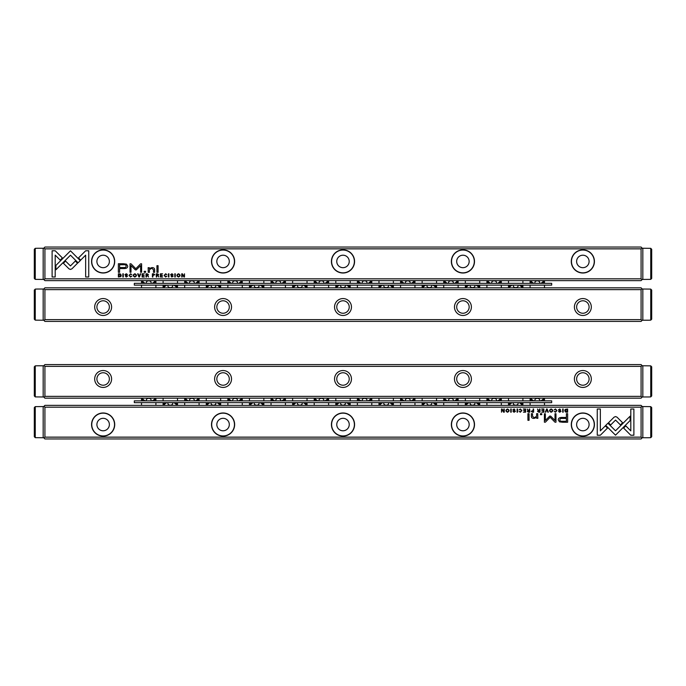 <?xml version="1.0" encoding="UTF-8"?>
<svg xmlns="http://www.w3.org/2000/svg" width="686" height="686" viewBox="0 0 686 686"><rect width="100%" height="100%" fill="white"/><g stroke="black" fill="none" stroke-linecap="round" stroke-linejoin="round"><path stroke-width="1.03" d="M546.596 408.993L545.276 412.192L545.782 412.192L546.836 409.491L547.822 412.192L548.354 412.192L547.119 408.993L546.596 408.993M605.721 425.371L615.522 435.181L630.1 420.569L630.1 416.205L615.522 430.808L607.933 423.219L605.721 425.371M633.89 435.224L633.89 409.01L630.803 409.01L630.803 430.885L625.803 425.886L623.617 428.073L630.777 435.224L633.89 435.224M615.565 416.565L614.107 417.148L608.491 422.782L610.677 424.968L615.556 420.072L620.427 424.917L622.614 422.73L616.997 417.148L615.565 416.565M554.177 409.859L555.471 409.31L556.44 410.588L555.471 411.9L554.185 411.351L555.428 412.243L556.946 410.58L555.471 408.942L554.177 409.859M532.37 412.192L533.605 412.192L533.605 408.993L533.133 408.993L533.133 410.4L531.213 411.317L532.37 412.192M562.7 408.993L562.7 412.192L563.172 412.192L563.172 408.993L562.7 408.993M525.613 408.993L523.375 408.993L525.142 409.379L525.142 410.468L523.487 410.468L525.142 410.845L525.142 411.814L523.418 412.192L525.613 412.192L525.613 408.993M551.15 412.243C553.293 411.137 553.293 410.039 551.15 408.942C549.014 410.039 549.014 411.137 551.15 412.243C549.014 411.137 549.014 410.039 551.15 408.942M528.469 412.192L529.721 412.192L529.721 408.993L529.249 408.993L529.249 410.434L527.937 410.117L527.217 408.993L527.946 410.605L527.294 411.36L528.469 412.192M514.972 409.928L514.14 408.942L512.802 409.911L514.937 411.368L514.14 411.892L512.914 411.454L514.097 412.243L515.443 411.343L513.291 409.876L514.157 409.319L514.972 409.928M600.344 435.224L607.504 428.073L605.318 425.886L600.344 430.851L600.344 409.01L597.257 409.01L597.257 435.224L600.344 435.224M44.916 437.145L641.084 437.145L641.084 407.167L44.916 407.167L44.916 437.145L44.015 438.045L44.916 438.946L641.084 438.946L641.985 438.045L641.084 437.145M114.716 424.548A11.576 11.576 0 0 1 97.352 434.572A11.576 11.576 0 0 1 97.352 414.533A11.576 11.576 0 0 1 114.716 424.548M234.646 424.548A11.576 11.576 0 0 1 217.282 434.572A11.576 11.576 0 0 1 217.282 414.533A11.576 11.576 0 0 1 234.646 424.548M354.576 424.548A11.576 11.576 0 0 1 337.212 434.572A11.576 11.576 0 0 1 337.212 414.533A11.576 11.576 0 0 1 354.576 424.548M474.506 424.548A11.576 11.576 0 0 1 457.142 434.572A11.576 11.576 0 0 1 457.142 414.533A11.576 11.576 0 0 1 474.506 424.548M594.436 424.548A11.576 11.576 0 0 1 577.072 434.572A11.576 11.576 0 0 1 577.072 414.533A11.576 11.576 0 0 1 594.436 424.548M562.666 422.25L567.631 422.25L567.631 413.684L566.404 413.684L566.404 417.457L562.614 417.457C559.673 417.311 558.233 418.134 558.284 419.935L559.536 421.856L562.666 422.25M517.081 408.993L517.081 412.192L517.553 412.192L517.553 408.993L517.081 408.993M566.627 412.192L567.622 412.192L567.622 408.993L565.195 409.37L564.758 410.545L565.367 411.917L566.627 412.192M549.726 416.11L545.37 420.424L545.37 413.752L544.392 413.752L544.392 422.182L545.37 422.182L550.181 417.285L554.991 422.182L555.977 422.182L555.977 413.752L555 413.752L555 420.432L550.635 416.11L549.726 416.11M519.088 409.859L520.382 409.31L521.351 410.588L520.382 411.9L519.096 411.351L520.34 412.243L521.857 410.58L520.382 408.942L519.088 409.859M538.733 412.192L539.985 412.192L539.985 408.993L539.513 408.993L539.513 410.434L538.201 410.117L537.481 408.993L538.21 410.605L537.558 411.36L538.733 412.192M507.503 412.243C509.638 411.137 509.638 410.039 507.503 408.942C505.368 410.039 505.368 411.137 507.503 412.243C505.368 411.137 505.368 410.039 507.503 408.942M510.727 408.993L510.727 412.192L511.199 412.192L511.199 408.993L510.727 408.993M543.878 408.993L541.64 408.993L543.406 409.379L543.406 410.468L541.751 410.468L543.406 410.845L543.406 411.814L541.674 412.192L543.878 412.192L543.878 408.993M504.279 408.993L503.841 408.993L503.841 411.711L502.075 408.993L501.492 408.993L501.492 412.192L501.92 409.585L503.601 412.192L504.279 412.192L504.279 408.993M529.06 413.684L527.911 413.684L527.911 420.304L529.06 420.304L529.06 413.684M560.591 409.928L559.759 408.942L558.413 409.911L560.556 411.368L559.759 411.892L558.533 411.454L559.716 412.243L561.054 411.343L558.91 409.876L559.767 409.319L560.591 409.928M541.777 413.684L540.439 413.684L540.439 414.678L541.777 414.678L541.777 413.684M537.781 416.805L537.781 413.684L536.615 413.684L536.615 416.231L534.325 417.783L532.525 416.273L532.525 413.684L531.376 413.684L531.376 416.411C531.376 417.74 532.267 418.4 534.051 418.4L536.658 417.5L536.726 418.297L537.875 418.297L537.781 416.805M43.175 437.205L43.175 406.566L35.26 406.627L35.26 437.677L34.3 436.716L35.26 437.677L43.175 437.745L43.175 437.205L44.015 438.045M642.825 407.107L642.825 437.745L648.339 437.745L650.74 437.677L650.74 406.627L651.7 407.595L650.74 406.627L642.825 406.566L642.825 407.107L641.084 405.366L44.916 405.366L44.015 406.266L44.916 407.167M641.084 407.167L641.985 406.266M641.985 438.045L642.825 437.205M44.015 406.266L43.175 407.107M96.906 424.548A6.234 6.234 0 0 1 106.261 419.155A6.234 6.234 0 0 1 106.261 429.95A6.234 6.234 0 0 1 96.906 424.548M114.536 424.548A11.396 11.396 0 0 0 97.446 414.687A11.396 11.396 0 0 0 97.446 434.418A11.396 11.396 0 0 0 114.536 424.548M216.836 424.548A6.234 6.234 0 0 1 226.191 419.155A6.234 6.234 0 0 1 226.191 429.95A6.234 6.234 0 0 1 216.836 424.548M234.466 424.548A11.396 11.396 0 0 0 217.376 414.687A11.396 11.396 0 0 0 217.376 434.418A11.396 11.396 0 0 0 234.466 424.548M336.766 424.548A6.234 6.234 0 0 1 346.121 419.155A6.234 6.234 0 0 1 346.121 429.95A6.234 6.234 0 0 1 336.766 424.548M354.396 424.548A11.396 11.396 0 0 0 337.306 414.687A11.396 11.396 0 0 0 337.306 434.418A11.396 11.396 0 0 0 354.396 424.548M456.696 424.548A6.234 6.234 0 0 1 466.051 419.155A6.234 6.234 0 0 1 466.051 429.95A6.234 6.234 0 0 1 456.696 424.548M474.326 424.548A11.396 11.396 0 0 0 457.236 414.687A11.396 11.396 0 0 0 457.236 434.418A11.396 11.396 0 0 0 474.326 424.548M576.626 424.548A6.234 6.234 0 0 1 585.981 419.155A6.234 6.234 0 0 1 585.981 429.95A6.234 6.234 0 0 1 576.626 424.548M594.256 424.548A11.396 11.396 0 0 0 577.166 414.687A11.396 11.396 0 0 0 577.166 434.418A11.396 11.396 0 0 0 594.256 424.548M562.769 418.443C560.814 418.271 559.845 418.734 559.862 419.849C559.836 420.955 560.805 421.427 562.769 421.255L566.404 421.255L566.404 418.443L562.769 418.443M528.554 410.828L527.8 411.317L529.249 411.789L529.249 410.828L528.554 410.828M566.387 409.379L565.255 410.545L567.15 411.84L567.15 409.379L566.387 409.379M551.158 411.892C549.692 411.025 549.692 410.168 551.158 409.31C549.692 410.168 549.692 411.025 551.158 411.892C552.624 411.034 552.624 410.177 551.158 409.31M538.819 410.828L538.064 411.317L539.513 411.789L539.513 410.828L538.819 410.828M532.447 410.794L531.71 411.308L533.133 411.823L533.133 410.794L532.447 410.794M507.503 411.892C506.036 411.025 506.036 410.168 507.503 409.31C506.036 410.168 506.036 411.025 507.503 411.892C508.969 411.034 508.969 410.177 507.503 409.31M139.404 277.007L140.724 273.808L140.218 273.808L139.164 276.509L138.178 273.808L137.646 273.808L138.881 277.007L139.404 277.007M80.279 260.629L70.478 250.819L55.9 265.431L55.9 269.795L70.478 255.192L78.067 262.781L80.279 260.629M52.11 250.776L52.11 276.99L55.197 276.99L55.197 255.115L60.197 260.114L62.383 257.927L55.223 250.776L52.11 250.776M70.435 269.435L71.893 268.852L77.509 263.218L75.323 261.032L70.444 265.928L65.573 261.083L63.386 263.27L69.003 268.852L70.435 269.435M131.823 276.141L130.529 276.69L129.56 275.412L130.529 274.1L131.815 274.649L130.572 273.757L129.054 275.42L130.529 277.058L131.823 276.141M153.63 273.808L152.395 273.808L152.395 277.007L152.867 277.007L152.867 275.601L154.787 274.683L153.63 273.808M123.3 277.007L123.3 273.808L122.828 273.808L122.828 277.007L123.3 277.007M160.387 277.007L162.625 277.007L160.858 276.621L160.858 275.532L162.513 275.532L160.858 275.155L160.858 274.186L162.582 273.808L160.387 273.808L160.387 277.007M134.85 273.757C132.707 274.863 132.707 275.961 134.85 277.058C136.986 275.961 136.986 274.863 134.85 273.757C136.986 274.863 136.986 275.961 134.85 277.058M157.531 273.808L156.279 273.808L156.279 277.007L156.751 277.007L156.751 275.566L158.063 275.883L158.783 277.007L158.054 275.395L158.706 274.64L157.531 273.808M171.028 276.072L171.86 277.058L173.198 276.089L171.063 274.632L171.86 274.108L173.086 274.546L171.903 273.757L170.557 274.657L172.709 276.124L171.843 276.681L171.028 276.072M85.656 250.776L78.496 257.927L80.682 260.114L85.656 255.149L85.656 276.99L88.743 276.99L88.743 250.776L85.656 250.776M641.084 248.855L44.916 248.855L44.916 278.833L641.084 278.833L641.084 248.855L641.985 247.955L641.084 247.054L44.916 247.054L44.015 247.955L44.916 248.855M571.284 261.452A11.576 11.576 0 0 1 588.648 251.428A11.576 11.576 0 0 1 588.648 271.467A11.576 11.576 0 0 1 571.284 261.452M451.354 261.452A11.576 11.576 0 0 1 468.718 251.428A11.576 11.576 0 0 1 468.718 271.467A11.576 11.576 0 0 1 451.354 261.452M331.424 261.452A11.576 11.576 0 0 1 348.788 251.428A11.576 11.576 0 0 1 348.788 271.467A11.576 11.576 0 0 1 331.424 261.452M211.494 261.452A11.576 11.576 0 0 1 228.858 251.428A11.576 11.576 0 0 1 228.858 271.467A11.576 11.576 0 0 1 211.494 261.452M91.564 261.452A11.576 11.576 0 0 1 108.928 251.428A11.576 11.576 0 0 1 108.928 271.467A11.576 11.576 0 0 1 91.564 261.452M123.334 263.75L118.369 263.75L118.369 272.316L119.596 272.316L119.596 268.543L123.386 268.543C126.327 268.689 127.768 267.866 127.716 266.065L126.464 264.144L123.334 263.75M168.919 277.007L168.919 273.808L168.447 273.808L168.447 277.007L168.919 277.007M119.373 273.808L118.378 273.808L118.378 277.007L120.805 276.63L121.242 275.455L120.633 274.083L119.373 273.808M136.274 269.89L140.63 265.576L140.63 272.248L141.608 272.248L141.608 263.818L140.63 263.818L135.819 268.715L131.009 263.818L130.023 263.818L130.023 272.248L131 272.248L131 265.568L135.365 269.89L136.274 269.89M166.912 276.141L165.618 276.69L164.649 275.412L165.618 274.1L166.904 274.649L165.66 273.757L164.143 275.42L165.618 277.058L166.912 276.141M147.267 273.808L146.015 273.808L146.015 277.007L146.487 277.007L146.487 275.566L147.799 275.883L148.519 277.007L147.79 275.395L148.442 274.64L147.267 273.808M178.497 273.757C176.362 274.863 176.362 275.961 178.497 277.058C180.632 275.961 180.632 274.863 178.497 273.757C180.632 274.863 180.632 275.961 178.497 277.058M175.273 277.007L175.273 273.808L174.801 273.808L174.801 277.007L175.273 277.007M142.122 277.007L144.36 277.007L142.594 276.621L142.594 275.532L144.249 275.532L142.594 275.155L142.594 274.186L144.326 273.808L142.122 273.808L142.122 277.007M181.721 277.007L182.159 277.007L182.159 274.289L183.925 277.007L184.508 277.007L184.508 273.808L184.08 276.415L182.399 273.808L181.721 273.808L181.721 277.007M156.94 272.316L158.089 272.316L158.089 265.696L156.94 265.696L156.94 272.316M125.409 276.072L126.241 277.058L127.587 276.089L125.444 274.632L126.241 274.108L127.467 274.546L126.284 273.757L124.946 274.657L127.09 276.124L126.233 276.681L125.409 276.072M144.223 272.316L145.561 272.316L145.561 271.322L144.223 271.322L144.223 272.316M148.219 269.195L148.219 272.316L149.385 272.316L149.385 269.77L151.675 268.217L153.475 269.727L153.475 272.316L154.624 272.316L154.624 269.589C154.624 268.26 153.733 267.6 151.949 267.6L149.342 268.5L149.274 267.703L148.125 267.703L148.219 269.195M642.825 248.795L642.825 279.434L650.74 279.374L650.74 248.323L651.7 249.284L650.74 248.323L642.825 248.255L642.825 248.795L641.985 247.955M43.175 278.893L43.175 248.255L37.661 248.255L35.26 248.323L35.26 279.374L34.3 278.405L35.26 279.374L43.175 279.434L43.175 278.893L44.916 280.634L641.084 280.634L641.985 279.734L641.084 278.833M44.916 278.833L44.015 279.734M44.015 247.955L43.175 248.795M641.985 279.734L642.825 278.893M589.094 261.452A6.234 6.234 0 0 1 579.739 266.845A6.234 6.234 0 0 1 579.739 256.05A6.234 6.234 0 0 1 589.094 261.452M571.464 261.452A11.396 11.396 0 0 0 588.554 271.313A11.396 11.396 0 0 0 588.554 251.582A11.396 11.396 0 0 0 571.464 261.452M469.164 261.452A6.234 6.234 0 0 1 459.809 266.845A6.234 6.234 0 0 1 459.809 256.05A6.234 6.234 0 0 1 469.164 261.452M451.534 261.452A11.396 11.396 0 0 0 468.624 271.313A11.396 11.396 0 0 0 468.624 251.582A11.396 11.396 0 0 0 451.534 261.452M349.234 261.452A6.234 6.234 0 0 1 339.879 266.845A6.234 6.234 0 0 1 339.879 256.05A6.234 6.234 0 0 1 349.234 261.452M331.604 261.452A11.396 11.396 0 0 0 348.694 271.313A11.396 11.396 0 0 0 348.694 251.582A11.396 11.396 0 0 0 331.604 261.452M229.304 261.452A6.234 6.234 0 0 1 219.949 266.845A6.234 6.234 0 0 1 219.949 256.05A6.234 6.234 0 0 1 229.304 261.452M211.674 261.452A11.396 11.396 0 0 0 228.764 271.313A11.396 11.396 0 0 0 228.764 251.582A11.396 11.396 0 0 0 211.674 261.452M109.374 261.452A6.234 6.234 0 0 1 100.019 266.845A6.234 6.234 0 0 1 100.019 256.05A6.234 6.234 0 0 1 109.374 261.452M91.744 261.452A11.396 11.396 0 0 0 108.834 271.313A11.396 11.396 0 0 0 108.834 251.582A11.396 11.396 0 0 0 91.744 261.452M123.231 267.557C125.186 267.729 126.155 267.266 126.138 266.151C126.164 265.045 125.195 264.573 123.231 264.745L119.596 264.745L119.596 267.557L123.231 267.557M157.446 275.172L158.2 274.683L156.751 274.211L156.751 275.172L157.446 275.172M119.613 276.621L120.745 275.455L118.85 274.16L118.85 276.621L119.613 276.621M134.842 274.108C136.308 274.975 136.308 275.832 134.842 276.69C136.308 275.832 136.308 274.975 134.842 274.108C133.376 274.966 133.376 275.823 134.842 276.69M147.181 275.172L147.936 274.683L146.487 274.211L146.487 275.172L147.181 275.172M153.553 275.206L154.29 274.692L152.867 274.177L152.867 275.206L153.553 275.206M178.497 274.108C179.964 274.975 179.964 275.832 178.497 276.69C179.964 275.832 179.964 274.975 178.497 274.108C177.031 274.966 177.031 275.823 178.497 276.69M134.319 402.665L551.681 402.665L551.681 400.864L134.319 400.864L134.319 402.665M151.109 400.864L151.109 400.067A2.401 1.698 0 0 0 148.716 398.377A2.401 1.698 0 0 0 146.315 400.067L146.315 400.864M194.284 400.864L194.284 400.067A2.401 1.698 0 0 0 191.891 398.377A2.401 1.698 0 0 0 189.49 400.067L189.49 400.864M237.459 400.864L237.459 400.067A2.401 1.698 0 0 0 235.066 398.377A2.401 1.698 0 0 0 232.665 400.067L232.665 400.864M280.634 400.864L280.634 400.067A2.401 1.698 0 0 0 278.242 398.377A2.401 1.698 0 0 0 275.841 400.067L275.841 400.864M323.809 400.864L323.809 400.067A2.401 1.698 0 0 0 321.417 398.377A2.401 1.698 0 0 0 319.016 400.067L319.016 400.864M366.984 400.864L366.984 400.067A2.401 1.698 0 0 0 364.583 398.377A2.401 1.698 0 0 0 362.191 400.067L362.191 400.864M410.159 400.864L410.159 400.067A2.401 1.698 0 0 0 407.758 398.377A2.401 1.698 0 0 0 405.366 400.067L405.366 400.864M453.335 400.864L453.335 400.067A2.401 1.698 0 0 0 450.934 398.377A2.401 1.698 0 0 0 448.541 400.067L448.541 400.864M496.51 400.864L496.51 400.067A2.401 1.698 0 0 0 494.109 398.377A2.401 1.698 0 0 0 491.716 400.067L491.716 400.864M539.685 400.864L539.685 400.067A2.401 1.698 0 0 0 537.284 398.377A2.401 1.698 0 0 0 534.891 400.067L534.891 400.864M167.899 402.665L167.899 403.462A2.401 1.698 180 0 0 170.299 405.16A2.401 1.698 180 0 0 172.701 403.462L172.701 402.665M211.074 402.665L211.074 403.462A2.401 1.698 180 0 0 213.475 405.16A2.401 1.698 180 0 0 215.876 403.462L215.876 402.665M254.249 402.665L254.249 403.462A2.401 1.698 180 0 0 256.65 405.16A2.401 1.698 180 0 0 259.051 403.462L259.051 402.665M297.424 402.665L297.424 403.462A2.401 1.698 180 0 0 299.825 405.16A2.401 1.698 180 0 0 302.226 403.462L302.226 402.665M340.599 402.665L340.599 403.462A2.401 1.698 180 0 0 343 405.16A2.401 1.698 180 0 0 345.401 403.462L345.401 402.665M383.774 402.665L383.774 403.462A2.401 1.698 180 0 0 386.175 405.16A2.401 1.698 180 0 0 388.576 403.462L388.576 402.665M426.949 402.665L426.949 403.462A2.401 1.698 180 0 0 429.35 405.16A2.401 1.698 180 0 0 431.751 403.462L431.751 402.665M470.124 402.665L470.124 403.462A2.401 1.698 180 0 0 472.525 405.16A2.401 1.698 180 0 0 474.926 403.462L474.926 402.665M513.3 402.665L513.3 403.462A2.401 1.698 180 0 0 515.701 405.16A2.401 1.698 180 0 0 518.102 403.462L518.102 402.665M166.904 402.665A6.62 4.682 180 0 0 163.945 405.366M176.654 405.366A6.62 4.682 180 0 0 173.695 402.665M175.367 402.665A7.194 5.085 0 0 1 177.382 405.366M163.225 405.366A7.194 5.085 0 0 1 165.232 402.665M210.079 402.665A6.62 4.682 180 0 0 207.121 405.366M219.829 405.366A6.62 4.682 180 0 0 216.87 402.665M218.542 402.665A7.194 5.085 0 0 1 220.558 405.366M206.4 405.366A7.194 5.085 0 0 1 208.407 402.665M195.278 400.864A6.62 4.682 0 0 0 198.237 398.172M185.537 398.172A6.62 4.682 0 0 0 188.496 400.864M198.966 398.172A7.194 5.085 180 0 1 196.959 400.864M186.824 400.864A7.194 5.085 180 0 1 184.808 398.172M152.103 400.864A6.62 4.682 0 0 0 155.062 398.172M142.362 398.172A6.62 4.682 0 0 0 145.321 400.864M155.791 398.172A7.194 5.085 180 0 1 153.784 400.864M143.648 400.864A7.194 5.085 180 0 1 141.633 398.172M238.454 400.864A6.62 4.682 0 0 0 241.412 398.172M228.712 398.172A6.62 4.682 0 0 0 231.671 400.864M242.141 398.172A7.194 5.085 180 0 1 240.134 400.864M229.999 400.864A7.194 5.085 180 0 1 227.984 398.172M281.629 400.864A6.62 4.682 0 0 0 284.587 398.172M271.888 398.172A6.62 4.682 0 0 0 274.846 400.864M285.316 398.172A7.194 5.085 180 0 1 283.309 400.864M273.174 400.864A7.194 5.085 180 0 1 271.159 398.172M324.804 400.864A6.62 4.682 0 0 0 327.762 398.172M315.063 398.172A6.62 4.682 0 0 0 318.021 400.864M328.491 398.172A7.194 5.085 180 0 1 326.485 400.864M316.34 400.864A7.194 5.085 180 0 1 314.334 398.172M367.979 400.864A6.62 4.682 0 0 0 370.937 398.172M358.238 398.172A6.62 4.682 0 0 0 361.196 400.864M371.666 398.172A7.194 5.085 180 0 1 369.66 400.864M359.515 400.864A7.194 5.085 180 0 1 357.509 398.172M411.154 400.864A6.62 4.682 0 0 0 414.112 398.172M401.413 398.172A6.62 4.682 0 0 0 404.371 400.864M414.841 398.172A7.194 5.085 180 0 1 412.826 400.864M402.691 400.864A7.194 5.085 180 0 1 400.684 398.172M454.329 400.864A6.62 4.682 0 0 0 457.288 398.172M444.588 398.172A6.62 4.682 0 0 0 447.546 400.864M458.016 398.172A7.194 5.085 180 0 1 456.001 400.864M445.866 400.864A7.194 5.085 180 0 1 443.859 398.172M497.504 400.864A6.62 4.682 0 0 0 500.463 398.172M487.763 398.172A6.62 4.682 0 0 0 490.722 400.864M501.192 398.172A7.194 5.085 180 0 1 499.176 400.864M489.041 400.864A7.194 5.085 180 0 1 487.034 398.172M540.679 400.864A6.62 4.682 0 0 0 543.638 398.172M530.938 398.172A6.62 4.682 0 0 0 533.897 400.864M544.367 398.172A7.194 5.085 180 0 1 542.352 400.864M532.216 400.864A7.194 5.085 180 0 1 530.209 398.172M253.254 402.665A6.62 4.682 180 0 0 250.296 405.366M263.004 405.366A6.62 4.682 180 0 0 260.045 402.665M261.718 402.665A7.194 5.085 0 0 1 263.733 405.366M249.575 405.366A7.194 5.085 0 0 1 251.582 402.665M296.429 402.665A6.62 4.682 180 0 0 293.471 405.366M306.179 405.366A6.62 4.682 180 0 0 303.221 402.665M304.893 402.665A7.194 5.085 0 0 1 306.908 405.366M292.75 405.366A7.194 5.085 0 0 1 294.757 402.665M339.604 402.665A6.62 4.682 180 0 0 336.646 405.366M349.354 405.366A6.62 4.682 180 0 0 346.396 402.665M348.068 402.665A7.194 5.085 0 0 1 350.083 405.366M335.917 405.366A7.194 5.085 0 0 1 337.932 402.665M382.779 402.665A6.62 4.682 180 0 0 379.821 405.366M392.529 405.366A6.62 4.682 180 0 0 389.571 402.665M391.243 402.665A7.194 5.085 0 0 1 393.25 405.366M379.092 405.366A7.194 5.085 0 0 1 381.107 402.665M425.955 402.665A6.62 4.682 180 0 0 422.996 405.366M435.704 405.366A6.62 4.682 180 0 0 432.746 402.665M434.418 402.665A7.194 5.085 0 0 1 436.425 405.366M422.267 405.366A7.194 5.085 0 0 1 424.282 402.665M469.13 402.665A6.62 4.682 180 0 0 466.171 405.366M478.879 405.366A6.62 4.682 180 0 0 475.921 402.665M477.593 402.665A7.194 5.085 0 0 1 479.6 405.366M465.442 405.366A7.194 5.085 0 0 1 467.458 402.665M512.305 402.665A6.62 4.682 180 0 0 509.346 405.366M522.055 405.366A6.62 4.682 180 0 0 519.096 402.665M520.768 402.665A7.194 5.085 0 0 1 522.775 405.366M508.618 405.366A7.194 5.085 0 0 1 510.633 402.665M551.681 283.335L134.319 283.335L134.319 285.136L551.681 285.136L551.681 283.335M151.109 283.335L151.109 282.538A2.401 1.698 0 0 0 148.716 280.84A2.401 1.698 0 0 0 146.315 282.538L146.315 283.335M194.284 283.335L194.284 282.538A2.401 1.698 0 0 0 191.891 280.84A2.401 1.698 0 0 0 189.49 282.538L189.49 283.335M237.459 283.335L237.459 282.538A2.401 1.698 0 0 0 235.066 280.84A2.401 1.698 0 0 0 232.665 282.538L232.665 283.335M280.634 283.335L280.634 282.538A2.401 1.698 0 0 0 278.242 280.84A2.401 1.698 0 0 0 275.841 282.538L275.841 283.335M323.809 283.335L323.809 282.538A2.401 1.698 0 0 0 321.417 280.84A2.401 1.698 0 0 0 319.016 282.538L319.016 283.335M366.984 283.335L366.984 282.538A2.401 1.698 0 0 0 364.583 280.84A2.401 1.698 0 0 0 362.191 282.538L362.191 283.335M410.159 283.335L410.159 282.538A2.401 1.698 0 0 0 407.758 280.84A2.401 1.698 0 0 0 405.366 282.538L405.366 283.335M453.335 283.335L453.335 282.538A2.401 1.698 0 0 0 450.934 280.84A2.401 1.698 0 0 0 448.541 282.538L448.541 283.335M496.51 283.335L496.51 282.538A2.401 1.698 0 0 0 494.109 280.84A2.401 1.698 0 0 0 491.716 282.538L491.716 283.335M539.685 283.335L539.685 282.538A2.401 1.698 0 0 0 537.284 280.84A2.401 1.698 0 0 0 534.891 282.538L534.891 283.335M167.899 285.136L167.899 285.933A2.401 1.698 180 0 0 170.299 287.623A2.401 1.698 180 0 0 172.701 285.933L172.701 285.136M211.074 285.136L211.074 285.933A2.401 1.698 180 0 0 213.475 287.623A2.401 1.698 180 0 0 215.876 285.933L215.876 285.136M254.249 285.136L254.249 285.933A2.401 1.698 180 0 0 256.65 287.623A2.401 1.698 180 0 0 259.051 285.933L259.051 285.136M297.424 285.136L297.424 285.933A2.401 1.698 180 0 0 299.825 287.623A2.401 1.698 180 0 0 302.226 285.933L302.226 285.136M340.599 285.136L340.599 285.933A2.401 1.698 180 0 0 343 287.623A2.401 1.698 180 0 0 345.401 285.933L345.401 285.136M383.774 285.136L383.774 285.933A2.401 1.698 180 0 0 386.175 287.623A2.401 1.698 180 0 0 388.576 285.933L388.576 285.136M426.949 285.136L426.949 285.933A2.401 1.698 180 0 0 429.35 287.623A2.401 1.698 180 0 0 431.751 285.933L431.751 285.136M470.124 285.136L470.124 285.933A2.401 1.698 180 0 0 472.525 287.623A2.401 1.698 180 0 0 474.926 285.933L474.926 285.136M513.3 285.136L513.3 285.933A2.401 1.698 180 0 0 515.701 287.623A2.401 1.698 180 0 0 518.102 285.933L518.102 285.136M166.904 285.136A6.62 4.682 180 0 0 163.945 287.828M176.654 287.828A6.62 4.682 180 0 0 173.695 285.136M163.225 287.828A7.194 5.085 0 0 1 165.232 285.136M175.367 285.136A7.194 5.085 0 0 1 177.382 287.828M210.079 285.136A6.62 4.682 180 0 0 207.121 287.828M219.829 287.828A6.62 4.682 180 0 0 216.87 285.136M206.4 287.828A7.194 5.085 0 0 1 208.407 285.136M218.542 285.136A7.194 5.085 0 0 1 220.558 287.828M195.278 283.335A6.62 4.682 0 0 0 198.237 280.634M185.537 280.634A6.62 4.682 0 0 0 188.496 283.335M186.824 283.335A7.194 5.085 180 0 1 184.808 280.634M198.966 280.634A7.194 5.085 180 0 1 196.959 283.335M152.103 283.335A6.62 4.682 0 0 0 155.062 280.634M142.362 280.634A6.62 4.682 0 0 0 145.321 283.335M143.648 283.335A7.194 5.085 180 0 1 141.633 280.634M155.791 280.634A7.194 5.085 180 0 1 153.784 283.335M238.454 283.335A6.62 4.682 0 0 0 241.412 280.634M228.712 280.634A6.62 4.682 0 0 0 231.671 283.335M229.999 283.335A7.194 5.085 180 0 1 227.984 280.634M242.141 280.634A7.194 5.085 180 0 1 240.134 283.335M281.629 283.335A6.62 4.682 0 0 0 284.587 280.634M271.888 280.634A6.62 4.682 0 0 0 274.846 283.335M273.174 283.335A7.194 5.085 180 0 1 271.159 280.634M285.316 280.634A7.194 5.085 180 0 1 283.309 283.335M324.804 283.335A6.62 4.682 0 0 0 327.762 280.634M315.063 280.634A6.62 4.682 0 0 0 318.021 283.335M316.34 283.335A7.194 5.085 180 0 1 314.334 280.634M328.491 280.634A7.194 5.085 180 0 1 326.485 283.335M367.979 283.335A6.62 4.682 0 0 0 370.937 280.634M358.238 280.634A6.62 4.682 0 0 0 361.196 283.335M359.515 283.335A7.194 5.085 180 0 1 357.509 280.634M371.666 280.634A7.194 5.085 180 0 1 369.66 283.335M411.154 283.335A6.62 4.682 0 0 0 414.112 280.634M401.413 280.634A6.62 4.682 0 0 0 404.371 283.335M402.691 283.335A7.194 5.085 180 0 1 400.684 280.634M414.841 280.634A7.194 5.085 180 0 1 412.826 283.335M454.329 283.335A6.62 4.682 0 0 0 457.288 280.634M444.588 280.634A6.62 4.682 0 0 0 447.546 283.335M445.866 283.335A7.194 5.085 180 0 1 443.859 280.634M458.016 280.634A7.194 5.085 180 0 1 456.001 283.335M497.504 283.335A6.62 4.682 0 0 0 500.463 280.634M487.763 280.634A6.62 4.682 0 0 0 490.722 283.335M489.041 283.335A7.194 5.085 180 0 1 487.034 280.634M501.192 280.634A7.194 5.085 180 0 1 499.176 283.335M540.679 283.335A6.62 4.682 0 0 0 543.638 280.634M530.938 280.634A6.62 4.682 0 0 0 533.897 283.335M532.216 283.335A7.194 5.085 180 0 1 530.209 280.634M544.367 280.634A7.194 5.085 180 0 1 542.352 283.335M253.254 285.136A6.62 4.682 180 0 0 250.296 287.828M263.004 287.828A6.62 4.682 180 0 0 260.045 285.136M249.575 287.828A7.194 5.085 0 0 1 251.582 285.136M261.718 285.136A7.194 5.085 0 0 1 263.733 287.828M296.429 285.136A6.62 4.682 180 0 0 293.471 287.828M306.179 287.828A6.62 4.682 180 0 0 303.221 285.136M292.75 287.828A7.194 5.085 0 0 1 294.757 285.136M304.893 285.136A7.194 5.085 0 0 1 306.908 287.828M339.604 285.136A6.62 4.682 180 0 0 336.646 287.828M349.354 287.828A6.62 4.682 180 0 0 346.396 285.136M335.917 287.828A7.194 5.085 0 0 1 337.932 285.136M348.068 285.136A7.194 5.085 0 0 1 350.083 287.828M382.779 285.136A6.62 4.682 180 0 0 379.821 287.828M392.529 287.828A6.62 4.682 180 0 0 389.571 285.136M379.092 287.828A7.194 5.085 0 0 1 381.107 285.136M391.243 285.136A7.194 5.085 0 0 1 393.25 287.828M425.955 285.136A6.62 4.682 180 0 0 422.996 287.828M435.704 287.828A6.62 4.682 180 0 0 432.746 285.136M422.267 287.828A7.194 5.085 0 0 1 424.282 285.136M434.418 285.136A7.194 5.085 0 0 1 436.425 287.828M469.13 285.136A6.62 4.682 180 0 0 466.171 287.828M478.879 287.828A6.62 4.682 180 0 0 475.921 285.136M465.442 287.828A7.194 5.085 0 0 1 467.458 285.136M477.593 285.136A7.194 5.085 0 0 1 479.6 287.828M512.305 285.136A6.62 4.682 180 0 0 509.346 287.828M522.055 287.828A6.62 4.682 180 0 0 519.096 285.136M508.618 287.828A7.194 5.085 0 0 1 510.633 285.136M520.768 285.136A7.194 5.085 0 0 1 522.775 287.828M43.175 396.431L43.175 365.784L37.661 365.784L35.26 365.852L35.26 396.902L34.3 395.942L35.26 396.902L43.175 396.971L43.175 396.431L44.916 398.172L641.084 398.172L641.985 397.271L641.084 396.371L641.084 366.384L44.916 366.384L44.916 396.371L641.084 396.371M642.825 366.324L642.825 396.971L648.339 396.971L650.74 396.902L650.74 365.852L651.7 366.821L650.74 365.852L642.825 365.784L642.825 366.324L641.084 364.583L44.916 364.583L44.015 365.484L44.916 366.384M591.315 378.981A8.455 8.455 0 0 1 578.632 386.304A8.455 8.455 0 0 1 578.632 371.658A8.455 8.455 0 0 1 591.315 378.981M471.385 378.981A8.455 8.455 0 0 1 458.702 386.304A8.455 8.455 0 0 1 458.702 371.658A8.455 8.455 0 0 1 471.385 378.981M351.455 378.981A8.455 8.455 0 0 1 338.773 386.304A8.455 8.455 0 0 1 338.773 371.658A8.455 8.455 0 0 1 351.455 378.981M231.525 378.981A8.455 8.455 0 0 1 218.843 386.304A8.455 8.455 0 0 1 218.843 371.658A8.455 8.455 0 0 1 231.525 378.981M111.595 378.981A8.455 8.455 0 0 1 98.913 386.304A8.455 8.455 0 0 1 98.913 371.658A8.455 8.455 0 0 1 111.595 378.981M641.084 366.384L641.985 365.484M44.916 396.371L44.015 397.271M44.015 365.484L43.175 366.324M641.985 397.271L642.825 396.431M109.374 378.981A6.234 6.234 0 0 1 103.14 385.215A6.234 6.234 0 0 1 96.906 378.981A6.234 6.234 0 0 1 103.14 372.747A6.234 6.234 0 0 1 109.374 378.981M229.304 378.981A6.234 6.234 0 0 1 223.07 385.215A6.234 6.234 0 0 1 216.836 378.981A6.234 6.234 0 0 1 223.07 372.747A6.234 6.234 0 0 1 229.304 378.981M349.234 378.981A6.234 6.234 0 0 1 343 385.215A6.234 6.234 0 0 1 336.766 378.981A6.234 6.234 0 0 1 343 372.747A6.234 6.234 0 0 1 349.234 378.981M469.164 378.981A6.234 6.234 0 0 1 462.93 385.215A6.234 6.234 0 0 1 456.696 378.981A6.234 6.234 0 0 1 462.93 372.747A6.234 6.234 0 0 1 469.164 378.981M589.094 378.981A6.234 6.234 0 0 1 582.86 385.215A6.234 6.234 0 0 1 576.626 378.981A6.234 6.234 0 0 1 582.86 372.747A6.234 6.234 0 0 1 589.094 378.981M642.825 289.569L642.825 320.216L648.339 320.216L650.74 320.148L650.74 289.098L651.7 290.058L650.74 289.098L642.825 289.029L642.825 289.569L641.084 287.828L44.916 287.828L44.015 288.729L44.916 289.629L44.916 319.616L641.084 319.616L641.084 289.629L44.916 289.629M43.175 319.676L43.175 289.029L37.661 289.029L35.26 289.098L35.26 320.148L34.3 319.179L35.26 320.148L43.175 320.216L43.175 319.676L44.916 321.417L641.084 321.417L641.985 320.516L641.084 319.616M94.685 307.019A8.455 8.455 0 0 1 107.368 299.696A8.455 8.455 0 0 1 107.368 314.342A8.455 8.455 0 0 1 94.685 307.019M214.615 307.019A8.455 8.455 0 0 1 227.298 299.696A8.455 8.455 0 0 1 227.298 314.342A8.455 8.455 0 0 1 214.615 307.019M334.545 307.019A8.455 8.455 0 0 1 347.227 299.696A8.455 8.455 0 0 1 347.227 314.342A8.455 8.455 0 0 1 334.545 307.019M454.475 307.019A8.455 8.455 0 0 1 467.157 299.696A8.455 8.455 0 0 1 467.157 314.342A8.455 8.455 0 0 1 454.475 307.019M574.405 307.019A8.455 8.455 0 0 1 587.087 299.696A8.455 8.455 0 0 1 587.087 314.342A8.455 8.455 0 0 1 574.405 307.019M44.916 319.616L44.015 320.516M641.084 289.629L641.985 288.729M641.985 320.516L642.825 319.676M44.015 288.729L43.175 289.569M576.626 307.019A6.234 6.234 0 0 1 582.86 300.785A6.234 6.234 0 0 1 589.094 307.019A6.234 6.234 0 0 1 582.86 313.253A6.234 6.234 0 0 1 576.626 307.019M456.696 307.019A6.234 6.234 0 0 1 462.93 300.785A6.234 6.234 0 0 1 469.164 307.019A6.234 6.234 0 0 1 462.93 313.253A6.234 6.234 0 0 1 456.696 307.019M336.766 307.019A6.234 6.234 0 0 1 343 300.785A6.234 6.234 0 0 1 349.234 307.019A6.234 6.234 0 0 1 343 313.253A6.234 6.234 0 0 1 336.766 307.019M216.836 307.019A6.234 6.234 0 0 1 223.07 300.785A6.234 6.234 0 0 1 229.304 307.019A6.234 6.234 0 0 1 223.07 313.253A6.234 6.234 0 0 1 216.836 307.019M96.906 307.019A6.234 6.234 0 0 1 103.14 300.785A6.234 6.234 0 0 1 109.374 307.019A6.234 6.234 0 0 1 103.14 313.253A6.234 6.234 0 0 1 96.906 307.019M35.26 406.627L34.3 407.595L35.26 406.627M34.3 436.716L34.3 407.595M35.26 365.852L34.3 366.821L35.26 365.852M34.3 395.942L34.3 366.821M35.26 289.098L34.3 290.058L35.26 289.098M34.3 319.179L34.3 290.058M35.26 248.323L34.3 249.284L35.26 248.323M34.3 278.405L34.3 249.284M650.74 437.677L651.7 436.716L650.74 437.677M651.7 407.595L651.7 436.716M650.74 396.902L651.7 395.942L650.74 396.902M651.7 366.821L651.7 395.942M650.74 320.148L651.7 319.179L650.74 320.148M651.7 290.058L651.7 319.179M650.74 279.374L651.7 278.405L650.74 279.374M651.7 249.284L651.7 278.405M177.494 405.366L177.494 402.665M177.494 400.864L177.494 398.172M163.105 405.366L163.105 402.665M163.105 400.864L163.105 398.172M220.669 405.366L220.669 402.665M220.669 400.864L220.669 398.172M206.28 405.366L206.28 402.665M206.28 400.864L206.28 398.172M199.086 405.366L199.086 402.665M199.086 400.864L199.086 398.172M184.688 405.366L184.688 402.665M184.688 400.864L184.688 398.172M155.911 405.366L155.911 402.665M155.911 400.864L155.911 398.172M141.513 405.366L141.513 402.665M141.513 400.864L141.513 398.172M242.261 405.366L242.261 402.665M242.261 400.864L242.261 398.172M227.863 405.366L227.863 402.665M227.863 400.864L227.863 398.172M285.436 405.366L285.436 402.665M285.436 400.864L285.436 398.172M271.039 405.366L271.039 402.665M271.039 400.864L271.039 398.172M328.611 405.366L328.611 402.665M328.611 400.864L328.611 398.172M314.214 405.366L314.214 402.665M314.214 400.864L314.214 398.172M371.786 405.366L371.786 402.665M371.786 400.864L371.786 398.172M357.389 405.366L357.389 402.665M357.389 400.864L357.389 398.172M414.961 405.366L414.961 402.665M414.961 400.864L414.961 398.172M400.564 405.366L400.564 402.665M400.564 400.864L400.564 398.172M458.137 405.366L458.137 402.665M458.137 400.864L458.137 398.172M443.739 405.366L443.739 402.665M443.739 400.864L443.739 398.172M501.312 405.366L501.312 402.665M501.312 400.864L501.312 398.172M486.914 405.366L486.914 402.665M486.914 400.864L486.914 398.172M544.487 405.366L544.487 402.665M544.487 400.864L544.487 398.172M530.089 405.366L530.089 402.665M530.089 400.864L530.089 398.172M263.844 405.366L263.844 402.665M263.844 400.864L263.844 398.172M249.455 405.366L249.455 402.665M249.455 400.864L249.455 398.172M307.019 405.366L307.019 402.665M307.019 400.864L307.019 398.172M292.63 405.366L292.63 402.665M292.63 400.864L292.63 398.172M350.194 405.366L350.194 402.665M350.194 400.864L350.194 398.172M335.806 405.366L335.806 402.665M335.806 400.864L335.806 398.172M393.37 405.366L393.37 402.665M393.37 400.864L393.37 398.172M378.981 405.366L378.981 402.665M378.981 400.864L378.981 398.172M436.545 405.366L436.545 402.665M436.545 400.864L436.545 398.172M422.156 405.366L422.156 402.665M422.156 400.864L422.156 398.172M479.72 405.366L479.72 402.665M479.72 400.864L479.72 398.172M465.331 405.366L465.331 402.665M465.331 400.864L465.331 398.172M522.895 405.366L522.895 402.665M522.895 400.864L522.895 398.172M508.506 405.366L508.506 402.665M508.506 400.864L508.506 398.172M163.105 280.634L163.105 283.335M163.105 285.136L163.105 287.828M177.494 280.634L177.494 283.335M177.494 285.136L177.494 287.828M206.28 280.634L206.28 283.335M206.28 285.136L206.28 287.828M220.669 280.634L220.669 283.335M220.669 285.136L220.669 287.828M184.688 280.634L184.688 283.335M184.688 285.136L184.688 287.828M199.086 280.634L199.086 283.335M199.086 285.136L199.086 287.828M141.513 280.634L141.513 283.335M141.513 285.136L141.513 287.828M155.911 280.634L155.911 283.335M155.911 285.136L155.911 287.828M227.863 280.634L227.863 283.335M227.863 285.136L227.863 287.828M242.261 280.634L242.261 283.335M242.261 285.136L242.261 287.828M271.039 280.634L271.039 283.335M271.039 285.136L271.039 287.828M285.436 280.634L285.436 283.335M285.436 285.136L285.436 287.828M314.214 280.634L314.214 283.335M314.214 285.136L314.214 287.828M328.611 280.634L328.611 283.335M328.611 285.136L328.611 287.828M357.389 280.634L357.389 283.335M357.389 285.136L357.389 287.828M371.786 280.634L371.786 283.335M371.786 285.136L371.786 287.828M400.564 280.634L400.564 283.335M400.564 285.136L400.564 287.828M414.961 280.634L414.961 283.335M414.961 285.136L414.961 287.828M443.739 280.634L443.739 283.335M443.739 285.136L443.739 287.828M458.137 280.634L458.137 283.335M458.137 285.136L458.137 287.828M486.914 280.634L486.914 283.335M486.914 285.136L486.914 287.828M501.312 280.634L501.312 283.335M501.312 285.136L501.312 287.828M530.089 280.634L530.089 283.335M530.089 285.136L530.089 287.828M544.487 280.634L544.487 283.335M544.487 285.136L544.487 287.828M249.455 280.634L249.455 283.335M249.455 285.136L249.455 287.828M263.844 280.634L263.844 283.335M263.844 285.136L263.844 287.828M292.63 280.634L292.63 283.335M292.63 285.136L292.63 287.828M307.019 280.634L307.019 283.335M307.019 285.136L307.019 287.828M335.806 280.634L335.806 283.335M335.806 285.136L335.806 287.828M350.194 280.634L350.194 283.335M350.194 285.136L350.194 287.828M378.981 280.634L378.981 283.335M378.981 285.136L378.981 287.828M393.37 280.634L393.37 283.335M393.37 285.136L393.37 287.828M422.156 280.634L422.156 283.335M422.156 285.136L422.156 287.828M436.545 280.634L436.545 283.335M436.545 285.136L436.545 287.828M465.331 280.634L465.331 283.335M465.331 285.136L465.331 287.828M479.72 280.634L479.72 283.335M479.72 285.136L479.72 287.828M508.506 280.634L508.506 283.335M508.506 285.136L508.506 287.828M522.895 280.634L522.895 283.335M522.895 285.136L522.895 287.828"/></g></svg>
